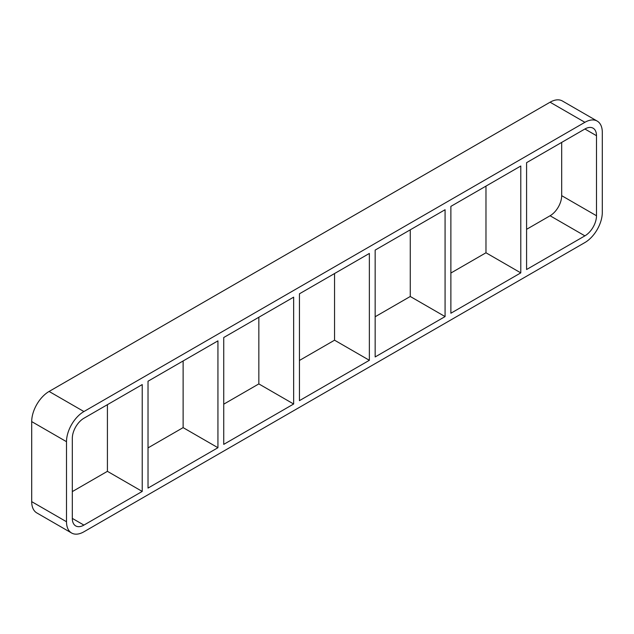 <?xml version="1.0" encoding="UTF-8"?>
<svg xmlns="http://www.w3.org/2000/svg" width="634" height="634" viewBox="0 0 634 634"><rect width="100%" height="100%" fill="white"/><g stroke="black" fill="none" stroke-linecap="round" stroke-linejoin="round"><path stroke-width="0.95" d="M217.938 447.715L148.023 488.085L148.023 381.224L217.938 340.862L217.938 447.715L183.123 427.625L183.123 360.96M107.415 404.674L107.415 471.331L142.222 491.429L83.918 525.095L72.316 518.398A16.413 9.47 120 0 0 75.708 525.911A16.413 9.47 120 0 0 83.918 525.095M72.316 518.398L72.316 438.34A16.413 9.47 120 0 1 83.918 418.242L142.222 384.576L142.222 491.429M293.645 404.009L223.739 444.371L223.739 337.518L293.645 297.156L293.645 404.009L258.838 383.911L258.838 317.254M369.36 360.294L299.446 400.656L299.446 293.804L369.36 253.441L369.36 360.294L334.554 340.196L334.554 273.539M445.076 316.58L375.162 356.942L375.162 250.089L445.076 209.727L445.076 316.58L410.261 296.482L410.261 229.825M450.877 313.236L450.877 206.375L520.783 166.013L520.783 272.874L450.877 313.236M520.783 272.874L485.977 252.776L450.877 273.04M375.162 316.746L410.261 296.482M299.446 360.461L334.554 340.196M223.739 404.175L258.838 383.911M148.023 447.889L183.123 427.625M72.316 491.596L107.415 471.331M526.585 229.326L550.082 215.758L584.897 235.856L526.585 269.521L526.585 162.669L584.897 129.003L596.499 135.7A16.413 9.47 120 0 0 593.099 128.187A16.413 9.47 120 0 0 584.897 129.003M485.977 186.111L485.977 252.776M31.7 501.645L31.7 421.594L66.507 441.692A24.615 14.21 -60 0 1 83.918 411.545L49.103 391.447L550.082 102.209L584.897 122.307A24.615 14.21 -60 0 1 597.204 121.086A24.615 14.21 -60 0 1 602.3 132.355L602.3 212.406A24.615 14.21 -60 0 1 584.897 242.553L83.918 531.791A24.615 14.21 -60 0 1 71.61 533.012A24.615 14.21 -60 0 1 66.507 521.742L31.7 501.645A24.615 14.21 120 0 0 36.796 512.914L71.61 533.012M49.103 391.447A24.615 14.21 120 0 0 31.7 421.594M597.204 121.086L562.39 100.988A24.615 14.21 120 0 0 550.082 102.209M596.499 135.7L596.499 215.758L561.684 195.66A16.413 9.47 -60 0 1 550.082 215.758M561.684 195.66L561.684 142.404M66.507 441.692L66.507 521.742M584.897 122.307L83.918 411.545M584.897 235.856A16.413 9.47 120 0 0 596.499 215.758"/></g></svg>
